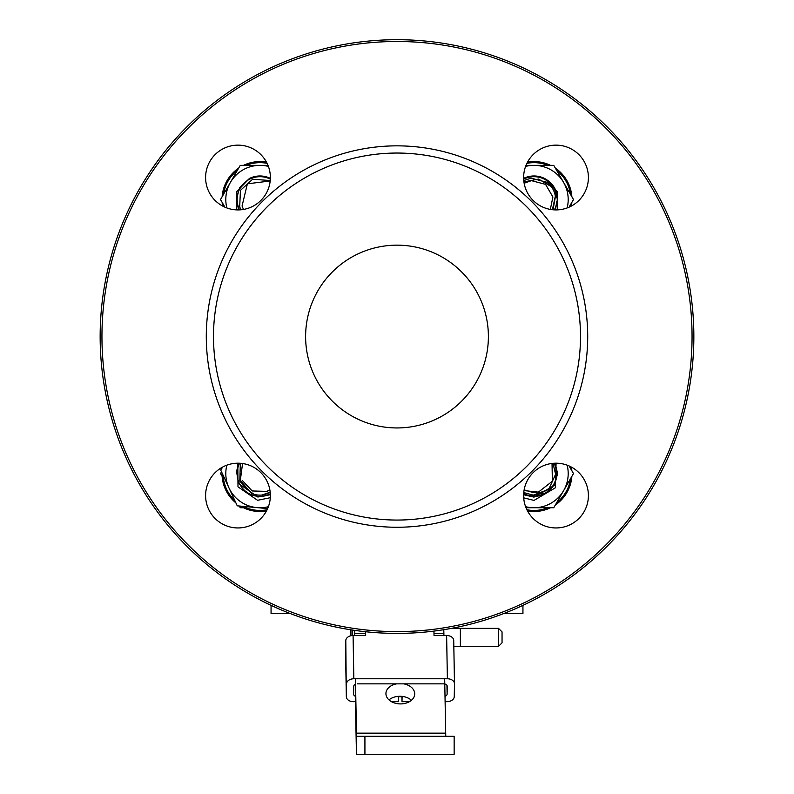 <?xml version="1.0" encoding="UTF-8"?>
<svg xmlns="http://www.w3.org/2000/svg" width="794" height="794" viewBox="0 0 794 794"><rect width="100%" height="100%" fill="white"/><g stroke="black" fill="none" stroke-linecap="round" stroke-linejoin="round"><path stroke-width="1.19" d="M523.703 493.55A22.49 22.49 0 0 0 553.994 463.249M522.938 605.365L522.938 613.613L503.575 613.613M290.425 613.613L271.062 613.613L271.062 605.365M397 427.946C403.967 427.768 403.967 427.768 397 427.946L395.898 427.936M401.824 427.817L399.005 427.926M393.308 427.867L392.047 427.807M392.494 427.837L395.194 427.926M221.526 471.825L220.514 473.561L222.131 476.35M239.252 506.006L240.254 507.743L243.48 507.743M266.466 162.135A37.963 37.963 0 0 0 243.48 165.36A37.963 37.963 0 0 1 266.466 162.135M238.637 168.149A37.963 37.963 0 0 0 222.131 196.743A37.963 37.963 0 0 1 238.637 168.149M270.327 179.166A22.847 22.847 0 0 0 237.605 204.098M527.534 162.135A37.963 37.963 0 0 1 550.52 165.36A37.963 37.963 0 0 0 527.534 162.135A37.963 37.963 0 0 1 550.52 165.36A37.963 37.963 0 0 0 527.534 162.135M555.363 168.149A37.963 37.963 0 0 1 571.869 196.743A37.963 37.963 0 0 0 555.363 168.149A37.963 37.963 0 0 1 571.869 196.743A37.963 37.963 0 0 0 555.363 168.149M571.869 202.331A37.963 37.963 0 0 1 571.412 206.023A37.963 37.963 0 0 0 571.869 202.331A37.963 37.963 0 0 1 571.412 206.023A37.963 37.963 0 0 0 571.869 202.331A37.963 37.963 0 0 1 571.412 206.023A37.963 37.963 0 0 0 571.869 202.331M266.466 510.969A37.963 37.963 0 0 1 240.463 506.115A37.963 37.963 0 0 0 266.466 510.969A37.963 37.963 0 0 1 240.463 506.115A37.963 37.963 0 0 0 266.466 510.969M222.032 473.561A37.963 37.963 0 0 0 235.897 502.9A37.963 37.963 0 0 1 222.032 473.561A37.963 37.963 0 0 0 235.897 502.9A37.963 37.963 0 0 1 222.032 472.936M396.414 696.586L398.499 696.586L398.409 701.678L391.472 701.678M355.414 701.678L353.439 701.678A7.196 5.092 179 0 1 346.333 696.715A7.196 5.092 179 0 1 346.333 696.586L345.797 640.609A7.196 5.092 -1 0 1 353.082 635.518L353.836 678.771A7.196 5.092 179 0 0 346.551 683.862M345.579 653.581A7.196 5.092 -1 0 1 345.579 653.462A7.196 5.092 -1 0 1 345.579 653.333L345.797 640.609M365.607 631.736L365.677 635.518L353.082 635.518M445.077 701.678L446.972 701.678A7.196 5.092 179 0 0 454.257 696.586L454.486 683.862A7.196 5.092 179 0 0 454.486 683.743A7.196 5.092 179 0 0 447.379 678.771L446.625 635.518L434.03 635.518L433.951 631.091M447.379 678.771L353.836 678.771M409.466 701.678L402.002 701.678L402.092 696.586L403.451 696.586M355.762 696.398A3.603 2.541 -1 0 1 353.568 694.105A3.603 2.541 -1 0 1 353.568 694.045L353.707 686.413A3.603 2.541 -1 0 1 355.553 684.2M357.35 683.862L443.687 683.862M444.769 683.981A3.603 2.541 -1 0 1 447.24 686.344A3.603 2.541 -1 0 1 447.24 686.413L447.111 694.045A3.603 2.541 -1 0 1 444.987 696.348M401.913 696.378L402.002 701.678M446.625 635.518A7.196 5.092 -1 0 1 453.731 640.49A7.196 5.092 -1 0 1 453.731 640.609L454.476 683.614M365.439 631.716L365.498 635.518M388.991 699.901A14.391 10.173 -179 0 1 399.928 696.278A14.391 10.173 -179 0 1 411.451 700.288M403.68 683.862A14.391 10.173 -179 0 1 414.716 693.986A14.391 10.173 -179 0 1 400.504 703.911A14.391 10.173 -179 0 1 385.934 693.48A14.391 10.173 -179 0 1 396.643 683.862M451.458 628.362L460.371 628.362L460.371 646.356L453.831 646.356M460.371 646.356L498.513 646.356L502.046 642.822L502.046 631.895L498.513 628.362L460.371 628.362M355.454 678.771L356.536 736.306L454.148 736.306L454.148 754.3L356.456 754.3L355.315 696.239M443.786 629.692L443.925 635.518M444.68 678.771L445.762 736.306M364.922 736.306L364.922 754.3M365.468 633.632L354.67 633.632L354.71 635.518M354.67 633.632L354.59 630.357M352.586 635.537L352.586 630.059M398.499 696.725L401.923 696.725M693.847 336.547A296.847 296.847 0 0 1 397 633.404A296.847 296.847 0 0 1 100.153 336.547A296.847 296.847 0 0 1 397 39.7A296.847 296.847 0 0 1 693.847 336.547A296.847 296.847 0 0 0 397 39.7A296.847 296.847 0 0 0 100.153 336.547M488.389 336.547A91.389 91.389 0 0 0 397 245.157A91.389 91.389 0 0 0 305.611 336.547A91.389 91.389 0 0 0 397 427.946A91.389 91.389 0 0 0 488.389 336.547M557.368 198.351A23.383 23.383 0 0 1 557.368 200.723M205.596 495.565A32.385 32.385 0 0 1 237.982 463.19A32.385 32.385 0 0 1 270.367 495.565A32.385 32.385 0 0 1 237.982 527.95A32.385 32.385 0 0 1 205.596 495.565M205.596 177.528A32.385 32.385 0 0 1 237.982 145.143A32.385 32.385 0 0 1 270.367 177.528A32.385 32.385 0 0 1 237.982 209.914A32.385 32.385 0 0 1 205.596 177.528M523.633 177.528A32.385 32.385 0 0 1 556.018 145.143A32.385 32.385 0 0 1 588.404 177.528A32.385 32.385 0 0 1 556.018 209.914A32.385 32.385 0 0 1 523.633 177.528M557.368 472.37A23.383 23.383 0 0 1 557.368 474.752M523.633 495.565A32.385 32.385 0 0 1 556.018 463.19A32.385 32.385 0 0 1 588.404 495.565A32.385 32.385 0 0 1 556.018 527.95A32.385 32.385 0 0 1 523.633 495.565M580.503 336.547A183.503 183.503 0 0 1 397 520.06A183.503 183.503 0 0 1 213.497 336.547A183.503 183.503 0 0 1 397 153.043A183.503 183.503 0 0 1 580.503 336.547M523.643 494.731L534.015 497.133L554.42 485.342L557.577 473.561L554.42 485.342L534.015 497.133L523.643 494.731L534.015 497.133L554.42 485.342L534.015 497.133L523.643 494.731L534.015 497.133L554.42 485.342L557.577 473.561L554.42 485.342L534.015 497.133L523.643 494.731L534.015 497.133L554.42 485.342L557.577 473.561L555.175 463.2M567.144 465.155A34.182 34.182 0 0 1 563.611 490.652L573.486 473.561L569.08 465.939M526.015 507.743L553.746 507.743L563.611 490.652A34.182 34.182 0 0 1 525.608 506.691M523.712 497.838L534.015 500.418L555.324 487.824L556.078 463.19M238.825 463.2L236.513 471.438L238.597 483.457L257.861 497.034L270.357 494.731L257.861 497.034L238.597 483.457L236.513 471.438L238.597 483.457L257.861 497.034L270.357 494.731L257.861 497.034L238.597 483.457L236.513 471.438L238.825 463.2M222.836 466.951L220.682 470.008L237.257 505.828L267.638 508.577M268.392 506.691A34.182 34.182 0 0 1 226.856 465.155M237.803 463.19L237.992 486.841L257.574 500.309L270.297 497.709M238.597 483.457L257.861 497.034M270.357 178.372A23.572 23.572 0 0 0 249.425 178.471L239.58 187.751L236.423 199.542L238.825 209.904L236.423 199.542L238.825 209.904L236.423 199.542L239.58 187.751L249.425 178.471L239.58 187.751L236.423 199.542L239.58 187.751L249.425 178.471L236.791 191.622L236.741 209.894M267.985 165.36L240.254 165.36L220.514 199.542L224.92 207.165M226.856 207.949A34.182 34.182 0 0 1 268.392 166.403M236.463 200.932L238.825 209.904M555.175 209.904L557.577 199.542L555.175 209.904L557.577 199.542L555.175 209.904L557.577 199.542L554.42 187.751L544.575 178.471A23.572 23.572 0 0 0 523.643 178.372M557.577 199.542L554.42 187.751L544.575 178.471L554.42 187.751L557.577 199.542L554.42 187.751L544.575 178.471C552.922 183.057 557.259 190.074 557.577 199.542M569.08 207.165L573.486 199.542L563.611 182.451A34.182 34.182 0 0 1 567.144 207.949M525.608 166.403A34.182 34.182 0 0 1 563.611 182.451L553.746 165.36L526.015 165.36M557.259 209.894L557.209 191.622L544.575 178.471M571.412 467.08A37.963 37.963 0 0 1 571.869 470.763M557.487 471.438L556.763 471.497A1.082 1.082 0 0 0 557.557 472.44A1.082 1.082 0 0 1 556.763 471.497A22.847 22.847 0 0 0 554.391 463.23M557.487 475.685L556.763 475.626A22.847 22.847 0 0 1 523.673 493.937A22.847 22.847 0 0 0 556.763 475.626A1.082 1.082 0 0 1 557.557 474.683A1.082 1.082 0 0 0 556.763 475.626A1.082 1.082 0 0 1 557.557 474.683M571.869 476.35A37.963 37.963 0 0 1 555.363 504.954A37.963 37.963 0 0 0 571.869 476.35M550.52 507.743A37.963 37.963 0 0 1 527.534 510.969A37.963 37.963 0 0 0 550.52 507.743M237.138 199.542A22.847 22.847 0 0 0 239.609 209.874A22.847 22.847 0 0 1 237.138 199.542M222.588 206.023A37.963 37.963 0 0 1 222.131 202.331A37.963 37.963 0 0 0 222.588 206.023M557.557 198.421A1.082 1.082 0 0 1 556.763 197.478A22.847 22.847 0 0 0 523.673 179.166M557.487 201.666L556.763 201.597A22.847 22.847 0 0 1 554.391 209.874A22.847 22.847 0 0 0 556.763 201.597A1.082 1.082 0 0 1 557.557 200.654M239.609 463.23A22.847 22.847 0 0 0 270.327 493.937A22.847 22.847 0 0 1 237.138 473.561M252.651 179.236L240.443 190.371L239.689 206.887L240.979 209.775L239.689 206.887L240.443 190.371L252.651 179.236L240.443 190.371L239.689 206.887L240.979 209.775L239.689 206.887L240.443 190.371L252.651 179.236L240.443 190.371L239.689 206.887L240.979 209.775L239.689 206.887L240.443 190.371L252.651 179.236L240.443 190.371L239.689 206.887L240.979 209.775L239.689 206.887L240.443 190.371L252.651 179.236L240.443 190.371L239.689 206.887L240.979 209.775L239.689 206.887L240.443 190.371L252.651 179.236L240.443 190.371L239.689 206.887L240.979 209.775L239.689 206.887L240.443 190.371L252.651 179.236L240.443 190.371L239.689 206.887L240.979 209.775L239.689 206.887L240.443 190.371L252.651 179.236L240.443 190.371L239.689 206.887L240.979 209.775L239.689 206.887L240.443 190.371L252.651 179.236L240.443 190.371L239.689 206.887L240.979 209.775L239.689 206.887L240.443 190.371L252.651 179.236L240.443 190.371L239.689 206.887L240.979 209.775L239.689 206.887L240.443 190.371L252.651 179.236L240.443 190.371L239.689 206.887L240.979 209.775L239.689 206.887L240.443 190.371L252.651 179.236L240.443 190.371L239.689 206.887L240.979 209.775L239.689 206.887L240.443 190.371L252.651 179.236L240.443 190.371L239.689 206.887L240.979 209.775L239.689 206.887L240.443 190.371L252.651 179.236L240.443 190.371L239.689 206.887L240.979 209.775L239.689 206.887L240.443 190.371L252.651 179.236L240.443 190.371L239.689 206.887L240.979 209.775L239.689 206.887L240.443 190.371L252.651 179.236L270.228 180.536M270.178 180.982L247.381 183.821L242.061 206.023L243.5 209.437M242.557 463.507L240.304 480.499L251.559 493.431L239.818 481.243L240.294 464.728L240.979 463.329L240.294 464.728L239.818 481.243L251.559 493.431L239.818 481.243L240.294 464.728L240.979 463.329L240.294 464.728L239.818 481.243L251.559 493.431L239.818 481.243L240.294 464.728L240.979 463.329L240.294 464.728L239.818 481.243L251.559 493.431L239.818 481.243L240.294 464.728L240.979 463.329L240.294 464.728L239.818 481.243L251.559 493.431L239.818 481.243L240.294 464.728L239.818 481.243L251.559 493.431L239.818 481.243L240.294 464.728L240.979 463.329L240.294 464.728L239.818 481.243L251.559 493.431L239.818 481.243L240.294 464.728L240.979 463.329L240.294 464.728L239.818 481.243L251.559 493.431L239.818 481.243L240.294 464.728L239.818 481.243L251.559 493.431L239.818 481.243L240.294 464.728L240.979 463.329L240.294 464.728L239.818 481.243L251.559 493.431L239.818 481.243L240.294 464.728L240.979 463.329L240.294 464.728L239.818 481.243L251.559 493.431L239.818 481.243L240.294 464.728L240.979 463.329L240.294 464.728L239.818 481.243L251.559 493.431L239.818 481.243L251.559 493.431L239.818 481.243L240.294 464.728L240.979 463.329L240.294 464.728L239.818 481.243L251.559 493.431L239.818 481.243L240.294 464.728L240.979 463.329L240.294 464.728L239.818 481.243L251.559 493.431A21.587 21.587 0 0 0 261.722 495.079L270.228 492.568L262.219 495.039M270.188 492.181L261.722 495.079L267.677 493.739M242.17 480.35L252.184 490.96L266.774 491.377L269.861 489.868M555.403 196.634L553.021 209.775L555.343 196.197A21.587 21.587 0 0 0 551.364 186.699L547.086 182.352L531.107 178.144L523.772 180.536L531.107 178.144L547.086 182.352L531.107 178.144L523.772 180.536L531.107 178.144L523.772 180.536L531.107 178.144L547.086 182.352L531.107 178.144L523.772 180.536L531.107 178.144L523.772 180.536L531.107 178.144L523.772 180.536L531.107 178.144L547.086 182.352L531.107 178.144L523.772 180.536L531.107 178.144L547.086 182.352L531.107 178.144L523.772 180.536L531.107 178.144L547.086 182.352L531.107 178.144L523.772 180.536L531.107 178.144L547.086 182.352L531.107 178.144L523.772 180.536L531.107 178.144L547.086 182.352L531.107 178.144L547.086 182.352L531.107 178.144L523.772 180.536L531.107 178.144L547.086 182.352L531.107 178.144L523.772 180.536L531.107 178.144L547.086 182.352L531.107 178.144M547.086 182.352L551.066 186.302M553.021 209.775L555.343 196.197L553.021 209.775M551.364 186.699L538.56 179.067L523.931 181.886M552.396 209.715L555.343 196.197M550.321 209.408L552.902 196.972L545.557 184.367L531.444 180.645L524.139 183.225M533.3 495.138L548.763 489.322L555.592 474.276L553.021 463.329L555.592 474.276L553.021 463.329L555.592 474.276L548.763 489.322L555.592 474.276L553.021 463.329L555.592 474.276L548.763 489.322L555.592 474.276L553.021 463.329L555.592 474.276L548.763 489.322L555.592 474.276L553.021 463.329L555.592 474.276L548.763 489.322L555.592 474.276L553.021 463.329L555.592 474.276L548.763 489.322L555.592 474.276L553.021 463.329L555.592 474.276L548.763 489.322L555.592 474.276L553.021 463.329L555.592 474.276L548.763 489.322L555.592 474.276L553.021 463.329L555.592 474.276L548.763 489.322L555.592 474.276L553.021 463.329L555.592 474.276L548.763 489.322L555.592 474.276L553.021 463.329L555.592 474.276M536.536 494.999L548.763 489.322L533.3 495.138L523.772 492.568L533.3 495.138L548.763 489.322L555.592 474.276L553.021 463.329L555.592 474.276L548.763 489.322L555.592 474.276L553.021 463.329L555.592 474.276L548.763 489.322L555.592 474.276L553.021 463.329M523.772 492.568L533.3 495.138L548.763 489.322L533.3 495.138L523.772 492.568L533.3 495.138L548.763 489.322L533.3 495.138L523.772 492.568L533.3 495.138L548.763 489.322L533.3 495.138L523.772 492.568L533.3 495.138L548.763 489.322L533.3 495.138L523.772 492.568L533.3 495.138L548.763 489.322L533.3 495.138L523.772 492.568L533.3 495.138L548.763 489.322L533.3 495.138L523.772 492.568L533.3 495.138L548.763 489.322L533.3 495.138L523.772 492.568L533.3 495.138L548.763 489.322L533.3 495.138L523.772 492.568L533.3 495.138L548.763 489.322L533.3 495.138L523.772 492.568L533.3 495.138L548.763 489.322L533.3 495.138L523.772 492.568L533.3 495.138L548.763 489.322L533.3 495.138L523.772 492.568L533.3 495.138L548.763 489.322L533.3 495.138L523.772 492.568L533.3 495.138L543.175 493.114M524.02 490.573L538.392 492.121L552.366 481.214L552.038 463.428M524.139 489.868L533.379 492.617L538.392 492.121M345.579 653.333L346.333 696.586M446.962 685.391L447.111 694.045M350.442 629.731L350.442 635.875L350.442 629.731M356.407 733.15L445.623 733.15M443.896 633.632L434 633.632M498.513 646.356L498.513 628.362M206.291 336.547A190.709 190.709 0 0 1 397 145.848A190.709 190.709 0 0 1 587.709 336.547A190.709 190.709 0 0 1 397 527.256A190.709 190.709 0 0 1 206.291 336.547M101.95 336.547A295.05 295.05 0 0 0 397 631.597A295.05 295.05 0 0 0 692.05 336.547A295.05 295.05 0 0 0 397 41.496A295.05 295.05 0 0 0 101.95 336.547M570.539 468.46A36.881 36.881 0 0 0 570.201 466.455M526.908 509.748A36.881 36.881 0 0 0 547.86 507.743M556.693 502.642A36.881 36.881 0 0 0 570.539 478.663M267.092 163.346A36.881 36.881 0 0 0 246.14 165.36M237.307 170.452A36.881 36.881 0 0 0 223.461 194.441M223.461 204.634A36.881 36.881 0 0 0 223.799 206.648M570.539 194.441A36.881 36.881 0 0 0 556.693 170.452M547.86 165.36A36.881 36.881 0 0 0 526.908 163.346M556.763 197.478L557.487 197.418M570.201 206.648A36.881 36.881 0 0 0 570.539 204.634M223.154 475.348A36.881 36.881 0 0 0 234.786 500.488M243.113 506.354A36.881 36.881 0 0 0 267.092 509.748M453.731 640.49L454.486 683.743M345.579 653.462L346.333 696.715M350.948 635.756L350.948 629.811M502.046 631.895L502.046 642.822"/></g></svg>
